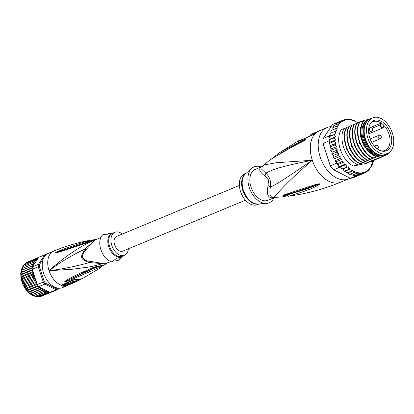 <?xml version="1.0" encoding="UTF-8"?>
<svg xmlns="http://www.w3.org/2000/svg" width="414" height="414" viewBox="0 0 414 414"><rect width="100%" height="100%" fill="white"/><g stroke="black" fill="none" stroke-linecap="round" stroke-linejoin="round"><path stroke-width="0.62" d="M374.142 117.379A19.298 12.384 67.5 0 0 372.745 117.814A19.298 12.384 67.5 0 0 368.01 138.535A19.298 12.384 67.5 0 0 385.056 154.049A19.298 12.384 67.5 0 0 386.148 153.889A19.298 12.384 67.5 0 0 387.545 153.454A19.298 12.384 67.5 0 0 392.281 132.739A19.298 12.384 67.5 0 0 375.229 117.219A19.298 12.384 67.5 0 0 374.142 117.379M387.545 153.454L385.18 154.438A19.298 12.384 -112.5 0 1 383.783 154.872A19.298 12.384 -112.5 0 1 382.691 155.033A19.298 12.384 -112.5 0 1 365.645 139.518A19.298 12.384 -112.5 0 1 370.38 118.797L372.745 117.814M383.887 123.093A16.394 10.521 67.5 0 0 382.919 122.321A16.394 10.521 67.5 0 0 369.945 124.329A16.394 10.521 67.5 0 0 376.404 148.176A16.394 10.521 67.5 0 0 377.371 148.947A16.394 10.521 67.5 0 0 380.952 150.841A16.394 10.521 67.5 0 0 391.623 142.359A16.394 10.521 67.5 0 0 383.887 123.093M383.286 126.969L383.794 125.271A15.541 9.972 67.5 0 0 382.639 124.184A15.541 9.972 67.5 0 0 381.718 123.455A15.541 9.972 67.5 0 0 381.439 123.253L380.932 124.95A1.765 1.133 67.5 0 0 381.656 127.264A1.765 1.133 67.5 0 0 383.245 127.082A1.765 1.133 67.5 0 0 383.286 126.969L383.338 127.248M383.794 125.271L383.768 125.628L383.794 125.271A15.541 9.972 -112.5 0 1 390.04 139.72A15.541 9.972 -112.5 0 1 385.051 150.422A15.541 9.972 -112.5 0 1 380.399 150.644M369.692 124.862A15.541 9.972 -112.5 0 1 373.133 121.721A15.541 9.972 -112.5 0 1 381.439 123.253L380.916 123.186L380.419 124.847A2.132 1.371 67.5 0 0 380.921 127.212A2.132 1.371 67.5 0 0 382.665 128.04A2.132 1.371 67.5 0 0 383.224 127.429M368.75 128.237L380.916 123.186M274.798 197.452L268.018 200.267A16.7 10.717 67.5 0 1 266.807 200.645A16.7 10.717 -112.5 0 1 251.034 187.112A16.7 10.717 -112.5 0 1 255.21 169.424L262.191 166.526L269.762 160.037L271.579 158.976A3.71 2.903 -124.8 0 1 272.019 158.578L269.762 160.037M283.212 196.774L274.285 197.483A16.943 10.873 67.5 0 1 273.757 197.494C270.202 197.613 269.09 194.135 270.42 187.056C278.011 183.79 287.316 176.99 312.311 160.254C281.215 187.014 276.024 195.822 273.757 197.494A7.421 5.491 -89.4 0 0 272.371 197.814C267.863 197.928 266.425 193.861 268.065 185.607L268.469 179.873L264.903 175.991C259.097 171.556 258.16 168.42 262.098 166.573M320.436 130.291A27.831 17.864 67.5 0 0 319.116 130.938A3.71 2.836 -119.9 0 0 318.868 131.062L327.158 127.502A27.831 17.864 67.5 0 1 329.171 126.87A27.831 17.864 -112.5 0 1 331.112 126.617M349.975 178.165A27.831 17.864 -112.5 0 1 348.5 178.905A27.831 17.864 -112.5 0 1 346.487 179.536A27.831 17.864 67.5 0 1 320.736 158.526A27.831 17.864 67.5 0 1 327.158 127.502M319.116 130.938L312.394 134.892L299.555 141.076C297.423 141.997 297.159 141.857 298.763 140.651A26.682 17.124 -112.5 0 1 299.074 140.475L280.045 152.321L303.959 139.87C305.258 139.446 305.755 139.383 305.449 139.689L303.954 140.755C301.397 142.752 301.268 141.184 272.169 158.583L271.579 158.976M318.868 131.062L315.794 133.013A27.831 17.864 67.5 0 0 312.311 160.254L276.128 162.754L263.78 165.036M274.275 157.051L275.367 155.897A3.71 2.976 50 0 0 274.71 156.766M280.444 153.201L305.32 139.746A3.71 0.812 -135.6 0 1 305.392 139.756M303.959 139.87A3.71 2.846 70.2 0 0 303.576 140.512L305.351 139.725A3.71 2.07 -144 0 1 305.449 139.689M303.954 140.755A3.71 1.941 -120.4 0 1 304.155 140.393L294.054 145.661L272.019 158.578M272.169 158.583A3.71 2.898 -124.4 0 1 272.635 158.153M286.762 195.869L283.176 196.779L283.455 195.097L284.107 194.901C315.132 184.66 315.132 184.551 318.149 183.94L319.95 183.8C320.379 183.863 319.991 184.261 318.79 184.991C316.472 185.638 315.106 188.572 289.05 195.982L288.801 196.122C306.484 193.799 323.758 189.151 340.618 182.181A27.831 17.864 -112.5 0 1 338.605 182.807A27.831 17.864 67.5 0 1 312.311 160.254C283.662 165.916 273.188 169.103 265.85 173.161L261.819 169.367L262.197 166.521M283.455 195.097A3.71 2.97 75.1 0 0 284.935 195.165L297.024 191.511L318.557 184.204L319.862 183.852L318.081 184.628C315.427 185.203 313.9 187.273 286.814 194.973L285.919 195.377C287.658 196.164 288.62 196.412 288.801 196.122M284.107 194.901A3.71 2.965 74.8 0 0 285.629 194.978M318.149 183.94A3.71 2.029 77.5 0 0 318.557 184.204L319.825 183.852A3.71 0.502 100.9 0 0 319.862 183.775M319.95 183.8A3.71 1.713 112.4 0 1 319.862 183.852L318.081 184.628A3.71 2.81 -118.9 0 0 318.79 184.991M289.05 195.982A3.71 3.079 -100.6 0 1 286.814 194.973L286.483 194.746M286.519 195.755L284.366 195.361L284.935 195.165M284.625 195.258L285.8 195.299M264.903 175.991A7.421 4.947 -47.9 0 0 265.85 173.161C269.68 176.685 271.201 181.316 270.42 187.056A7.421 4.005 7.8 0 0 268.065 185.607M260.66 203.75L266.502 203.445A19.484 12.503 67.5 0 1 249.269 187.49A19.484 12.503 -112.5 0 1 251.893 168.255A19.484 12.503 -112.5 0 1 261.162 166.956M266.502 203.445A19.484 12.503 67.5 0 0 273.964 197.799M246.278 173.135L244.7 173.787A16.7 10.717 -112.5 0 0 240.518 191.48A16.7 10.717 67.5 0 0 257.503 204.635L259.086 203.978M310.816 134.509L311.742 134.1M314.242 132.941L312.373 133.784A27.702 17.781 67.5 0 0 311.726 134.11L313.496 133.308A27.764 17.818 -112.5 0 1 314.242 132.941A27.764 17.818 -112.5 0 1 314.656 132.765M316.917 131.771L315.064 132.573A27.785 17.833 67.5 0 0 314.278 132.961L316.027 132.195A27.816 17.854 -112.5 0 1 316.917 131.771A27.816 17.854 -112.5 0 1 317.678 131.476L318.469 131.295M316.192 132.703L316.027 132.195M314.521 133.696L314.278 132.961M313.76 134.11L313.496 133.308M311.99 134.912L311.726 134.11M372.098 150.189A18.552 11.908 -112.5 0 1 371.943 150.034A18.552 11.908 -112.5 0 1 365.495 139.352A18.552 11.908 -112.5 0 1 364.154 131.279A18.552 11.908 -112.5 0 1 364.154 131.062M386.779 153.775A19.758 12.684 -112.5 0 1 385.558 154.676L384.637 155.059L385.998 154.769L386.935 153.708M370.442 118.771L368.16 119.32A19.758 12.684 -112.5 0 0 364.336 139.684A19.758 12.684 -112.5 0 0 380.166 155.835L379.245 156.213A19.758 12.684 -112.5 0 1 363.414 140.061A19.758 12.684 -112.5 0 1 367.239 119.703L364.449 120.303A21.15 13.574 67.5 0 0 362.535 140.253A21.15 13.574 67.5 0 0 375.55 156.44L376.559 156.792L378.06 156.559M364.449 120.303L362.721 120.784L360.196 129.587L361.986 140.429L367.616 150.339L375.55 156.44M331.862 153.361L332.344 154.645L331.862 153.361L332.199 152.14L337.457 149.956L336.375 152.186L338.688 153.227L337.834 155.628L340.184 156.373L340.132 157.781L339.573 158.909L341.928 159.354L342.021 160.818L341.555 161.983L343.879 162.107L344.117 163.608L343.744 164.793L346.016 164.596L346.389 166.097L346.109 167.287L348.293 166.77L348.8 168.25L348.604 169.429L350.622 168.891L351.186 169.952L351.191 171.179L353.085 170.666L353.825 172.509L355.631 172.017L356.459 173.394L358.193 172.917L359.047 173.818L360.666 173.383L361.546 173.776L363.916 173.269L365.35 172.302L366.111 172.302L367.347 170.853L368.098 170.899L368.998 168.99L369.842 169.078L370.426 166.883L371.311 166.868L371.663 165.605L371.446 164.342L372.486 164.311L372.709 163.132L372.238 161.636L373.335 161.455L373.48 160.296M366.152 172.286L364.263 173.073M368.196 170.842L367.032 171.344M357.655 122.829L356.532 121.913L355.693 121.99L353.903 120.588L353.142 120.645L351.636 119.708M351.269 119.703L348.966 119.253M348.676 119.279L345.116 119.506L341.612 120.79L341.364 121.721L339.625 122.197L339.692 123.522L337.881 124.019L338.305 125.711L336.411 126.223L337.094 127.093L337.26 128.242L335.242 128.78L336.07 129.525L336.541 131.021L334.388 131.642L335.299 132.361L335.894 133.82L330.641 135.999L330.103 134.695L329.223 136.02L323.179 138.53L332.54 124.469L338.507 122.078M360.666 173.383L355.61 175.484L356.283 175.79L350.239 178.299A28.571 18.34 -112.5 0 0 351.978 178.056A28.571 18.34 -112.5 0 0 353.634 177.57L359.678 175.06A28.571 18.34 67.5 0 1 359.186 175.231A28.571 18.34 -112.5 0 1 358.022 175.546A28.571 18.34 -112.5 0 1 356.816 175.738L361.546 173.776M356.283 175.79A28.571 18.34 67.5 0 0 356.816 175.738L355.885 175.588M338.9 121.918L339.076 121.788A28.571 18.34 67.5 0 0 338.585 121.959M350.239 178.299L333.094 169.455A27.831 17.864 -112.5 0 1 330.222 165.771L322.92 143.554A27.831 17.864 -112.5 0 1 322.915 142.902L322.915 142.463A28.571 18.34 -112.5 0 1 323.179 138.53M335.557 161.134L336.375 163.297A28.571 18.34 67.5 0 0 336.82 163.944A28.571 18.34 67.5 0 0 339.014 166.754A28.571 18.34 67.5 0 0 339.516 167.323L333.472 169.833A28.571 18.34 -112.5 0 1 330.331 165.807L330.222 165.771M336.375 163.297L330.331 165.807L322.925 143.285A28.571 18.34 -112.5 0 1 322.915 142.463M322.92 143.554L328.97 140.776L329.668 142.897L330.31 142.188L328.959 140.036A28.571 18.34 67.5 0 0 328.97 140.776M329.223 136.02A28.571 18.34 67.5 0 0 329.14 136.718A28.571 18.34 67.5 0 0 328.959 140.036L333.689 138.069L334.745 138.695L335.563 140.004L330.31 142.188M333.689 138.069L335.568 136.832L330.315 139.011L329.14 136.718L330.641 135.999M339.076 121.788L343.811 119.827M334.916 158.867L335.216 160.911M330.424 145.205L329.715 144.269L329.668 142.897M335.676 161.175L336.67 161.538L336.82 163.944L341.555 161.983M341.928 159.354L336.67 161.538M343.879 162.107L338.626 164.291L339.014 166.754L343.744 164.793M336.82 163.944L338.626 164.291M346.016 164.596L340.758 166.775L341.721 169.15M339.014 166.754L340.758 166.775M339.516 167.323L341.095 168.125M341.902 169.031L346.109 167.287M348.293 166.77L343.035 168.948L344.231 171.282M342.026 169.135L343.035 168.948M342.813 168.99L343.097 169.135M344.401 171.173L348.604 169.429M344.603 171.236L345.369 171.075L346.844 173.021M350.622 168.891L345.369 171.075M346.989 172.923L351.191 171.179M347.336 172.954L347.827 172.85L349.504 174.335L353.825 172.509M353.085 170.666L347.827 172.85M355.631 172.017L349.618 174.253M350.379 174.196L352.174 175.205L356.459 173.394M358.193 172.917L352.252 175.138M355.61 175.484L354.555 175.588L352.971 175.086M354.845 175.562L359.047 173.818M363.916 173.269L359.186 175.231L356.816 175.738M332.199 152.14L331.153 151.213L330.786 149.904L331.262 148.807L336.515 146.623L335.211 148.652L336.411 149.03L337.457 149.956M330.626 145.474L335.883 143.291L334.367 145.076L335.531 145.552L336.515 146.623M335.563 140.004L333.86 141.531L334.973 142.09L335.883 143.291M335.894 133.82L333.87 134.752L334.854 135.435L335.568 136.832M373.438 160.487A27.831 17.864 67.5 0 1 373.226 161.393L372.315 161.879M372.709 163.132A27.831 17.864 67.5 0 1 372.3 164.208L371.513 164.72M371.663 165.605A27.831 17.864 67.5 0 1 370.996 166.79L370.416 167.24M370.401 167.68A27.831 17.864 67.5 0 1 369.371 168.953L369.842 169.078L368.89 169.471M330.714 150.313L330.843 150.768L331.009 150.396L330.786 149.904M331.009 150.396L335.211 148.652M332.168 153.93L336.375 152.186M332.344 154.645L333.43 155.405L333.234 156.735L333.632 157.372L333.234 156.735M338.688 153.227L333.43 155.405M333.632 157.372L333.819 157.967L333.632 157.372L337.834 155.628M340.184 156.373L334.926 158.557M333.819 157.967L334.791 158.484M335.366 160.658L339.573 158.909M330.103 134.695L330.181 133.386L334.388 131.642M331.205 132.961L330.812 131.709L331.034 130.524L335.242 128.78M331.961 130.141L332.209 127.973L336.411 126.223M333.063 127.615L333.56 125.825L337.881 124.019M331.262 148.807L330.274 147.736L330.165 146.825L334.367 145.076M329.901 146.779L329.984 147.224L330.553 145.593M329.415 143.275L329.591 142.98M329.653 143.275L333.86 141.531M369.443 161.936L367.43 163.075L353.349 166.092A22.263 14.288 -112.5 0 1 340.277 149.351A22.263 14.288 -112.5 0 1 341.348 129.582L346.425 127.797M330.165 146.825L330.025 146.427M328.959 140.036L330.315 139.011M329.14 136.718L333.87 134.752M334.486 125.525L335.34 123.983L339.625 122.197M336.137 123.889L337.363 122.554L341.612 120.79M369.164 162.355L366.82 162.712L371.793 161.263L369.071 161.651M369.578 161.486L374.422 160.177L371.7 160.56M372.202 160.394L377.05 159.085L374.323 159.468M374.83 159.302L379.679 157.993L376.952 158.381M377.459 158.21L382.308 156.901L379.581 157.289M380.088 157.123L384.932 155.809L382.21 156.197M382.717 156.031L387.561 154.717L384.839 155.105M385.346 154.939L385.998 154.769M380.166 155.835L385.558 154.676M379.245 156.213L376.559 156.792M377.734 156.595L373.045 157.915C361.055 152.782 353.53 130.865 360.164 121.768L362.467 121.178M360.164 121.768L359.833 121.907C353.158 130.933 360.827 153.087 372.714 158.055L373.045 157.915M372.714 158.055L375.431 157.651M375.105 157.687L370.416 159.007C358.534 154.039 350.86 131.885 357.536 122.86L359.564 122.337M357.536 122.86L357.204 122.999C350.57 131.973 358.069 154.018 370.085 159.147L370.416 159.007M370.085 159.147L372.802 158.743M372.476 158.779L367.792 160.099C355.771 154.971 348.277 132.93 354.907 123.952L356.935 123.429M354.907 123.952L354.575 124.086C348.35 132.713 354.653 153.087 365.759 159.307L367.792 160.099M367.456 160.239L370.178 159.835M369.852 159.871L365.164 161.191L363.466 160.259C352.355 154.039 346.057 133.665 352.278 125.044L354.306 124.521M352.278 125.044L351.947 125.178C345.297 134.12 352.868 156.295 364.827 161.325L365.164 161.191M364.827 161.325L367.549 160.927M367.223 160.963L362.535 162.283C350.57 157.248 342.999 135.073 349.654 126.13L351.683 125.613M349.654 126.13L349.318 126.27C342.683 135.399 350.228 157.304 362.198 162.417L362.535 162.283M362.198 162.417L364.92 162.014M364.594 162.055L359.906 163.37C347.931 158.257 340.391 136.351 347.025 127.222L349.054 126.705M347.025 127.222L346.689 127.362C340.013 136.289 347.672 158.557 359.569 163.509L359.906 163.37M359.569 163.509L362.291 163.106M361.965 163.142L357.277 164.462C345.374 159.509 337.72 137.241 344.396 128.314M353.349 166.092L357.277 164.462M388.611 152.916L387.561 154.717M382.588 156.476L382.308 156.901M385.211 155.385L384.932 155.809M379.959 157.568L379.679 157.993M377.33 158.66L377.05 159.085M374.701 159.752L374.422 160.177M372.072 160.844L371.793 161.263M377.076 156.87L376.662 156.777M375.684 156.492L368.9 152.233L363.399 144.822L360.351 135.906L360.371 127.455M374.453 157.962L374.033 157.863M367.192 154.153L359.647 143.518L357.401 130.959M371.824 159.054L371.405 158.955M364.558 155.245L357.018 144.61L354.772 132.05M369.195 160.14L368.776 160.047M368.16 119.32L367.239 119.703M361.934 156.337L354.394 145.702L352.143 133.142M366.566 161.232L366.147 161.139M359.3 157.423L351.76 146.789L349.514 134.234M363.937 162.324L363.523 162.231M356.677 158.515L349.131 147.881L346.891 135.321M361.308 163.416L360.894 163.323M354.042 159.607L346.502 148.973L344.262 136.413M368.983 119.548A19.204 12.327 67.5 0 0 365.081 139.44A19.204 12.327 67.5 0 0 383.659 154.898M245.466 200.19L122.751 251.138A7.98 5.118 -112.5 0 1 122.177 251.319A7.98 5.118 -112.5 0 1 114.792 245.295A7.98 5.118 -112.5 0 1 116.634 236.399L239.349 185.451M58.798 288.222L57.97 289.464A18.552 11.908 -112.5 0 1 57.132 289.691A18.552 11.908 -112.5 0 1 56.268 289.831L56.708 288.889A17.812 11.432 -112.5 0 0 58.131 288.589L57.97 289.464L51.926 291.974A18.552 11.908 -112.5 0 1 51.088 292.201L40.577 296.569L38.988 296.776M50.12 292.289L39.506 296.693L37.281 296.672M45.649 255.257L44.753 254.812L38.393 264.365L39.418 264.603A17.812 11.432 67.5 0 0 39.314 266.6L38.264 266.756L43.294 282.058L37.25 284.568A18.552 11.908 -112.5 0 0 38.021 285.608A18.552 11.908 -112.5 0 0 38.828 286.591L39.361 286.861L38.978 287.554L40.536 287.451L40.556 289.06L42.073 288.765L42.212 290.328L43.693 289.904L43.91 291.327L45.374 290.907L45.623 292.051L47.03 291.647L47.325 292.475L48.614 292.113L37.777 296.61L35.542 296.269M47.03 291.647L36.049 296.207L33.793 295.565M45.374 290.907L33.922 295.477L32.654 294.489L43.693 289.904M23.479 266.45L23.929 265.069L24.343 265.089L24.975 263.759L25.383 263.77L26.185 262.709L37.534 257.793L37.462 258.201L26.625 262.699M23.8 265.162L33.912 260.923L34.533 262.052L33.053 262.476L33.829 263.687L32.395 264.236L33.301 265.441L37.964 258.439A17.812 11.432 67.5 0 0 34.517 261.839M24.871 263.811L25.383 263.77M33.141 277.323L34.528 278.125L33.886 279.657L35.433 280.247L34.926 281.841L36.494 282.27L32.804 271.051A17.812 11.432 67.5 0 0 32.825 271.284L31.718 270.477L21.735 274.622L21.963 270.326L22.604 268.339M37.534 257.793L44.753 254.812A18.552 11.908 -112.5 0 1 45.592 254.584A18.552 11.908 -112.5 0 1 46.332 254.46M32.349 266.875L38.393 264.365A18.552 11.908 67.5 0 0 38.264 266.756L32.22 269.266A18.552 11.908 -112.5 0 1 32.251 268.055A18.552 11.908 -112.5 0 1 32.349 266.875L32.644 266.43L31.95 266.181L22.092 270.14M38.828 286.591L44.872 284.082A18.552 11.908 67.5 0 1 43.294 282.058L44.236 281.577A17.812 11.432 67.5 0 0 45.556 283.264L44.872 284.082L56.268 289.831L49.799 292.372L40.536 287.451M58.131 288.589L58.395 288.185M43.263 258.838L39.418 264.603M39.314 266.6L44.236 281.577M45.556 283.264L56.708 288.889M51.088 292.201A18.552 11.908 -112.5 0 1 50.223 292.341M36.173 258.564L36.365 259.211L24.975 263.759M34.962 259.614L35.376 260.504L33.912 260.923M38.352 257.565L37.964 258.439M31.95 266.181L33.301 265.441L32.551 266.471M32.22 269.266L32.804 271.051M32.359 270.021L31.718 270.477M21.937 276.138L32.975 271.558L31.94 272.759L33.291 273.742L32.38 275.072L33.813 275.947L33.032 277.385L23.044 281.53L22.713 281.365L22.915 281.965L22.775 280.526L22.097 279.088L22.242 279.678L22.392 279.217L21.704 274.177M36.504 282.301L36.535 282.571A17.812 11.432 67.5 0 0 36.665 282.778L36.494 282.27M36.665 282.778L37.25 284.568M36.535 282.571L36.137 283.911L36.918 283.89M38.978 287.554L28.99 291.699L29.497 292.025L40.525 287.445L40.158 287.259A17.812 11.432 67.5 0 0 40.318 287.419M39.268 286.897L40.158 287.259M48.614 292.113L48.981 292.6L49.799 292.372M48.981 292.6L38.994 296.745M52.185 291.865L40.422 296.605M40.965 296.383L40.577 296.569M43.91 291.327L33.922 295.477M45.623 292.051L35.635 296.196M47.325 292.475L37.338 296.621M22.786 268.225L23.07 266.621L33.053 262.476M32.395 264.236L22.232 268.463M22.268 270.037L33.291 265.457M21.776 270.373L21.714 270.735L21.963 270.326M21.947 271.957L32.271 267.667M32.251 268.055L21.735 272.417L21.792 272.096M21.528 272.422L21.507 272.867L21.735 272.417M21.833 274.001L32.344 269.638M21.502 274.58L21.528 275.093L21.735 274.622M31.94 272.759L21.952 276.904L21.833 276.34M21.694 276.816L21.776 277.375L21.952 276.904M22.252 278.327L33.291 273.742M32.38 275.072L22.392 279.217M22.775 280.526L33.813 275.947M34.528 278.125L23.489 282.71L23.044 281.53M33.886 279.657L23.898 283.802L23.531 283.606L23.779 284.195L23.489 282.71M35.433 280.247L24.395 284.832L23.898 283.802M34.926 281.841L24.938 285.991L24.535 285.779L24.83 286.333L24.395 284.832M36.499 282.276L25.466 286.855L24.938 285.991M36.137 283.911L26.149 288.056L25.709 287.844L26.035 288.351L25.466 286.855M37.193 284.392L26.687 288.755L26.149 288.056M38.021 285.608L27.505 289.971L27.039 289.769L27.386 290.209M27.505 289.971L26.687 288.755M27.821 290.426L38.461 286.157M29.28 292.005L28.856 291.88M28.038 290.488L28.99 291.699M40.556 289.06L30.569 293.205L30.093 293.06L30.419 293.34M30.569 293.205L29.497 292.025M30.833 293.366L42.073 288.765M42.212 290.328L32.225 294.473L31.764 294.37L32.069 294.577M32.225 294.473L31.034 293.345M128.402 248.793A12.43 7.98 -112.5 0 1 124.459 255.252A12.43 7.98 -112.5 0 1 123.563 255.531A12.43 7.98 -112.5 0 1 112.059 246.149A12.43 7.98 -112.5 0 1 114.926 232.29A12.43 7.98 -112.5 0 1 115.827 232.006A12.43 7.98 -112.5 0 1 122.285 234.055M80.704 279.305L80.73 279.383A18.097 11.613 -112.5 0 1 79.923 279.854A18.097 11.613 -112.5 0 1 79.359 280.112L74.665 282.379A18.397 11.804 -112.5 0 1 72.274 282.917C71.964 282.772 72.326 282.602 73.361 282.405A18.34 11.773 67.5 0 0 74.018 282.338L73.216 282.715A18.382 11.799 67.5 0 0 74.706 282.343L76.875 281.308A18.257 11.721 -112.5 0 1 74.732 281.748L70.152 283.336L69.914 282.622L74.499 281.044A17.517 11.24 67.5 0 0 76.642 280.604L76.875 281.308M79.923 279.854L73.63 282.871A18.454 11.846 67.5 0 1 70.903 283.549L70.152 283.336M73.19 283.052A18.48 11.861 -112.5 0 1 72.76 283.264A18.48 11.861 -112.5 0 1 72.212 283.481L72.76 283.238A18.464 11.851 -112.5 0 1 71.27 283.611L70.727 283.854A18.48 11.861 -112.5 0 1 68.859 283.921L67.606 284.475A18.516 11.882 67.5 0 0 69.474 284.413L68.419 284.708A18.526 11.892 -112.5 0 1 67.058 284.718L65.805 285.262A18.547 11.902 67.5 0 0 67.161 285.251L70.597 284.159A18.516 11.882 67.5 0 0 71.462 283.838L72.76 283.264M79.198 279.631L79.359 280.112M78.551 279.693L76.652 280.625M73.128 282.436L73.216 282.715M70.623 283.554L70.727 283.854M67.606 284.475L67.373 283.761L68.626 283.202A17.74 11.385 67.5 0 0 70.106 283.197M68.626 283.202L68.859 283.921M65.805 285.262L65.567 284.542L66.825 283.999A17.786 11.416 67.5 0 0 67.461 284.03M66.825 283.999L67.058 284.718M122.772 255.95L118.409 260.251A15.214 9.765 67.5 0 1 117.809 260.773L121.069 257.27L120.143 257.368C117.814 257.451 115.185 258.983 112.246 261.969A15.214 9.765 67.5 0 1 100.856 249.652A15.214 9.765 67.5 0 1 103.184 234.402C107.112 234.417 110.108 233.988 112.168 233.113L113.239 232.989M111.542 233.258L108.742 233.211L108.09 234.153M65.681 284.889A17.807 11.432 -112.5 0 1 64.196 284.785L64.149 284.485L74.592 279.626M75.529 279.512L75.477 279.538A17.305 11.106 67.5 0 0 76.916 279.652M117.809 260.773L114.792 259.816L114.036 260.028M85.03 249.021C79.685 258 80.042 259.097 89.481 262.554L102.299 263.656C98.18 265.032 93.331 266.212 87.747 267.201L72.698 269.214L49.064 270.73C59.399 262.73 71.389 255.495 85.03 249.021L85.838 249.947C91.556 243.561 94.62 240.343 95.029 240.291A2.598 1.946 -131.9 0 1 94.656 240.394L85.03 249.021M96.912 239.168A13.036 8.368 67.5 0 0 94.651 240.394C83.809 243.711 63.383 257.43 49.064 270.73C61.546 269.26 75.017 266.533 89.481 262.554L89.543 261.224C86.309 261.151 83.938 259.837 82.433 257.275C82.484 254.455 83.618 252.012 85.838 249.947M103.381 265.286L102.108 266M72.393 279.202L89.74 271.729L88.689 270.792L71.622 278.539L72.393 279.202L66.364 281.546L64.589 281.872L82.391 273.105L95.391 267.346C99.122 266.078 104.928 264.758 101.818 265.969M102.62 265.467L102.315 265.653M64.589 281.872L65.034 281.246C68.077 279.124 71.493 277.116 81.346 272.717L94.221 267.087L95.013 267.346L102.594 265.462M88.296 270.508L88.689 270.792L95.722 267.604L95.391 267.346L82.391 273.105L81.346 272.717M64.662 281.846L65.428 281.38L65.034 281.246M102.139 265.923L102.398 265.586L101.689 266.031M101.456 266.378C104.033 265.317 99.086 266.383 95.722 267.604L96.804 268.5C100.069 267.268 101.321 267.004 100.55 267.698L99.505 268.427L100.55 267.698M64.196 284.785L63.694 285.246L63.285 284.904L64.149 284.485M62.524 284.682L63.477 284.697L73.909 279.833L82.2 278.689A17.905 11.488 -112.5 0 1 77.211 279.419L72.864 279.843L62.524 284.682L61.717 285.412L62.68 286.167L63.694 285.246A18.056 11.592 67.5 0 0 66.142 285.277M89.543 261.224L102.651 263.464A2.598 1.785 -75.1 0 0 102.299 263.656A13.036 8.368 67.5 0 0 105.135 263.801A13.036 8.368 67.5 0 0 106.869 263.154M63.285 284.904L61.717 285.412A18.552 11.908 -112.5 0 1 49.064 270.73A18.552 11.908 -112.5 0 1 53.711 251.075C65.992 245.988 78.567 242.299 91.442 240.011L91.525 240.239C92.363 239.763 91.116 240.032 87.778 241.041L80.176 243.277L62.602 249.425L62.338 250.289L55.103 252.757L79.819 244.451L79.638 244.824M55.103 252.757L62.602 249.425M86.862 242.552L73.739 246.791L73.055 247.5L86.314 243.034L86.826 242.563C89.336 241.833 93.523 239.53 95.251 239.375L86.314 243.034M80.176 243.277L79.819 244.451L91.189 240.798M73.666 246.816L55.031 252.788M53.711 251.075L48.19 253.368A18.552 11.908 67.5 0 0 43.548 273.023A18.552 11.908 67.5 0 0 62.421 287.637L67.146 285.676A18.552 11.908 -112.5 0 1 62.68 286.167M102.077 266.083L102.957 265.555L102.17 265.855M94.221 267.087L103.438 265.115M89.74 271.729L96.804 268.5M55.693 252.835C57.323 252.685 63.109 250.905 73.055 247.5M71.819 247.437L73.739 246.791M95.261 239.375L97.559 239.033M87.214 242.48L87.778 241.041M380.932 124.95L380.419 124.847L372.046 128.324M380.031 138.861A1.858 1.19 67.5 0 0 380.166 138.819A1.858 1.858 0 0 0 379.064 135.29A1.858 1.858 0 0 0 378.743 135.388A1.858 1.19 67.5 0 0 378.313 137.458A1.858 1.19 67.5 0 0 380.031 138.861M369.976 127.874A1.858 1.19 67.5 0 0 369.511 129.836A1.858 1.19 67.5 0 0 371.399 131.3A1.858 1.858 0 0 0 372.45 129.008A1.858 1.858 0 0 0 369.976 127.874L368.729 128.392M374.282 146.038L375.746 145.428A1.858 1.19 67.5 0 0 375.193 147.037M378.877 135.347A1.858 1.19 67.5 0 0 378.743 135.388L370.142 138.959M274.741 197.457A16.7 10.717 -112.5 0 1 274.166 197.618A16.7 10.717 -112.5 0 1 274.011 197.654A16.7 10.717 -112.5 0 1 272.371 197.814M251.893 168.255L245.657 173.673A16.808 10.79 67.5 0 0 243.318 190.047A16.808 10.79 67.5 0 0 243.391 190.269A16.808 10.79 67.5 0 0 258.264 204.035L259.63 203.936M246.102 173.285A16.7 10.717 67.5 0 0 242.754 190.3A16.7 10.717 67.5 0 0 242.821 190.523A16.7 10.717 67.5 0 0 258.853 203.993M312.394 134.892A3.71 2.396 -113.3 0 1 312.943 134.498L299.286 141.05L300.114 140.977M299.555 141.076A3.71 2.349 -117.9 0 1 299.995 140.719M298.763 140.651A3.71 2.836 59.4 0 1 300.507 140.449M355.792 172.152A27.831 17.864 67.5 0 0 363.13 172.643A27.831 17.864 67.5 0 0 368.895 169.455M352.982 120.505A27.831 17.864 67.5 0 0 345.643 120.019A27.831 17.864 67.5 0 0 339.744 123.341M336.044 147.72A27.831 17.864 67.5 0 0 336.411 149.03M335.283 144.243A27.831 17.864 67.5 0 0 335.531 145.552M334.848 140.801A27.831 17.864 67.5 0 0 334.973 142.09M334.75 137.453A27.831 17.864 67.5 0 0 334.745 138.695M334.983 134.255A27.831 17.864 67.5 0 0 334.854 135.435M335.552 131.264A27.831 17.864 67.5 0 0 335.299 132.361M336.494 128.407A27.831 17.864 67.5 0 0 336.07 129.525M337.814 125.82A27.831 17.864 67.5 0 0 337.094 127.093M339.537 123.558A27.831 17.864 67.5 0 0 338.341 125.023M337.12 151.177A27.831 17.864 67.5 0 0 337.601 152.461M338.492 154.551A27.831 17.864 67.5 0 0 339.076 155.788M340.132 157.781A27.831 17.864 67.5 0 0 340.815 158.95M342.021 160.818A27.831 17.864 67.5 0 0 342.787 161.9M344.117 163.608A27.831 17.864 67.5 0 0 344.955 164.581M346.389 166.097A27.831 17.864 67.5 0 0 347.284 166.951M348.8 168.25A27.831 17.864 67.5 0 0 349.856 169.057M351.186 169.952A27.831 17.864 67.5 0 0 352.593 170.775M353.54 171.256A27.831 17.864 67.5 0 0 355.481 172.048M357.592 122.704A27.831 17.864 67.5 0 0 356.185 121.882M355.233 121.405A27.831 17.864 67.5 0 0 353.297 120.609M364.423 158.417L363.466 160.259M36.603 296.502A17.626 11.313 -112.5 0 1 22.817 284.097A17.626 11.313 -112.5 0 1 23.598 265.498M24.038 265.027A17.626 11.313 -112.5 0 1 24.421 264.665M33.762 276.2A17.812 11.432 67.5 0 0 34.026 277.049A17.812 11.432 67.5 0 0 34.331 277.929M34.383 262.083A17.812 11.432 67.5 0 0 33.777 263.392M33.643 263.754A17.812 11.432 67.5 0 0 33.224 265.157M32.872 271.76A17.812 11.432 67.5 0 0 33.12 273.494M33.213 273.975A17.812 11.432 67.5 0 0 33.627 275.719M34.507 278.399A17.812 11.432 67.5 0 0 35.221 280.081M35.433 280.532A17.812 11.432 67.5 0 0 36.287 282.141M40.65 287.735A17.812 11.432 67.5 0 0 41.871 288.781M43.806 290.095A17.812 11.432 67.5 0 0 48.888 291.668M42.212 289.044A17.812 11.432 67.5 0 0 43.542 289.935M114.926 232.29L112.686 233.217A12.43 7.98 67.5 0 0 109.813 247.075A12.43 7.98 67.5 0 0 121.318 256.463A12.43 7.98 67.5 0 0 121.411 256.442A12.43 7.98 67.5 0 0 122.218 256.183L124.459 255.252M122.637 256.007A12.586 8.078 -112.5 0 1 120.707 256.903A12.586 8.078 -112.5 0 1 120.614 256.923A12.586 8.078 -112.5 0 1 108.742 246.791A12.586 8.078 -112.5 0 1 112.686 233.123A12.586 8.078 -112.5 0 1 112.779 233.103A12.586 8.078 -112.5 0 1 113.105 233.046M74.499 281.044L74.732 281.748M72.864 279.843L74.504 279.667M100.819 237.543L96.602 239.297A12.989 8.337 67.5 0 0 95.029 240.291M102.651 263.464A12.989 8.337 67.5 0 0 105.472 263.609A12.989 8.337 67.5 0 0 105.622 263.578A12.989 8.337 67.5 0 0 106.558 263.283L110.776 261.534M77.211 279.419A2.598 1.853 99.3 0 1 77.092 279.471A2.598 1.853 -80.7 0 1 76.316 279.569M383.876 125.514L383.328 127.331L382.665 128.04L368.791 133.8M371.715 142.328L380.166 138.819M377.216 148.833A1.858 1.858 0 0 0 378.22 146.561A1.858 1.858 0 0 0 375.746 145.428M368.636 132.449L371.399 131.3M315.753 132.972L312.943 134.498M275.367 155.897L280.045 152.321M340.618 182.181L348.5 178.905M285.919 195.377L285.531 195.201L286.286 195.118M305.941 136.874L306.179 137.593M303.286 139.021L299.074 140.475M356.966 121.99L356.677 121.819M354.317 120.634L354.017 120.505M331.847 153.817L332.018 154.272M333.275 157.232L333.482 157.672M36.66 296.527L28.83 292.957L22.692 284.149L20.7 273.576L23.619 265.436M23.996 265.043L24.426 264.649M68.838 284.754L67.146 285.676M113.674 260.334L114.937 259.806M102.957 265.555L103.893 265.079M107.423 262.792L104.913 264.644L103.122 265.348M100.674 267.61L102.144 265.917M73.702 246.801L86.826 242.563M91.442 240.011L92.964 240.042M82.2 278.689L99.505 268.427"/></g></svg>
